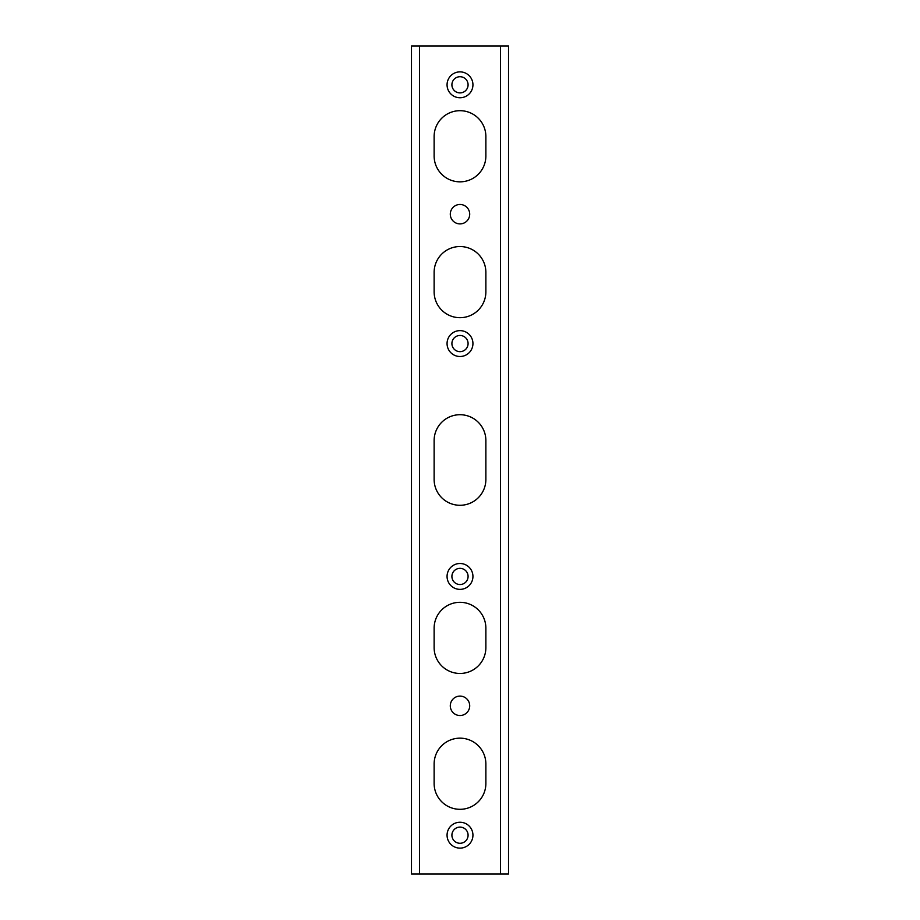 <?xml version="1.0" encoding="UTF-8"?>
<svg xmlns="http://www.w3.org/2000/svg" width="920" height="920" viewBox="0 0 920 920"><rect width="100%" height="100%" fill="white"/><g stroke="black" fill="none" stroke-linecap="round" stroke-linejoin="round"><path stroke-width="1.38" d="M508.518 874L411.481 874L411.481 46L508.518 46L508.518 874M508.518 62.169L508.518 199.629M508.518 210.956L508.518 274.022M508.518 285.338L508.518 348.416M508.518 359.731L508.518 385.606M508.518 421.187L508.518 498.812M508.518 534.393L508.518 560.268M508.518 571.584L508.518 634.662M508.518 696.106L508.518 709.044M508.518 645.978L508.518 658.915M508.518 720.371L508.518 857.831M485.875 136.562A25.875 25.875 0 0 0 460 110.687A25.875 25.875 0 0 0 434.125 136.562L434.125 155.963A25.875 25.875 0 0 0 460 181.838A25.875 25.875 0 0 0 485.875 155.963L485.875 136.562A25.875 25.875 0 0 0 460 110.687A25.875 25.875 0 0 0 434.125 136.562M460 223.893A9.706 9.706 0 0 0 468.406 209.334A9.706 9.706 0 0 0 451.593 209.334A9.706 9.706 0 0 0 460 223.893M485.875 272.412A25.875 25.875 0 0 0 460 246.537A25.875 25.875 0 0 0 434.125 272.412L434.125 291.812A25.875 25.875 0 0 0 460 317.688A25.875 25.875 0 0 0 485.875 291.812L485.875 272.412A25.875 25.875 0 0 0 460 246.537A25.875 25.875 0 0 0 434.125 272.412M472.937 84.812A12.937 12.937 0 0 0 453.525 73.612A12.937 12.937 0 0 0 453.525 96.013A12.937 12.937 0 0 0 472.937 84.812M472.937 343.562A12.937 12.937 0 0 0 453.525 332.361A12.937 12.937 0 0 0 453.525 354.763A12.937 12.937 0 0 0 472.937 343.562M485.875 440.588A25.875 25.875 0 0 0 460 414.713A25.875 25.875 0 0 0 434.125 440.588L434.125 479.412A25.875 25.875 0 0 0 460 505.287A25.875 25.875 0 0 0 485.875 479.412L485.875 440.588A25.875 25.875 0 0 0 460 414.713A25.875 25.875 0 0 0 434.125 440.588M472.937 576.438A12.937 12.937 0 0 0 453.525 565.236A12.937 12.937 0 0 0 453.525 587.639A12.937 12.937 0 0 0 472.937 576.438M485.875 628.188A25.875 25.875 0 0 0 460 602.312A25.875 25.875 0 0 0 434.125 628.188L434.125 647.588A25.875 25.875 0 0 0 460 673.463A25.875 25.875 0 0 0 485.875 647.588L485.875 628.188A25.875 25.875 0 0 0 460 602.312A25.875 25.875 0 0 0 434.125 628.188M460 715.519A9.706 9.706 0 0 0 468.406 700.959A9.706 9.706 0 0 0 451.593 700.959A9.706 9.706 0 0 0 460 715.519M485.875 764.037A25.875 25.875 0 0 0 460 738.162A25.875 25.875 0 0 0 434.125 764.037L434.125 783.437A25.875 25.875 0 0 0 460 809.312A25.875 25.875 0 0 0 485.875 783.437L485.875 764.037A25.875 25.875 0 0 0 460 738.162A25.875 25.875 0 0 0 434.125 764.037M472.937 835.187A12.937 12.937 0 0 0 453.525 823.986A12.937 12.937 0 0 0 453.525 846.388A12.937 12.937 0 0 0 472.937 835.187M468.084 84.812A8.085 8.085 0 0 0 455.952 77.809A8.085 8.085 0 0 0 455.952 91.816A8.085 8.085 0 0 0 468.084 84.812M434.125 155.963A25.875 25.875 0 0 0 460 181.838A25.875 25.875 0 0 0 485.875 155.963M434.125 291.812A25.875 25.875 0 0 0 460 317.688A25.875 25.875 0 0 0 485.875 291.812M468.084 343.562A8.085 8.085 0 0 0 455.952 336.559A8.085 8.085 0 0 0 455.952 350.566A8.085 8.085 0 0 0 468.084 343.562M434.125 479.412A25.875 25.875 0 0 0 460 505.287A25.875 25.875 0 0 0 485.875 479.412M468.084 576.438A8.085 8.085 0 0 0 455.952 569.434A8.085 8.085 0 0 0 455.952 583.441A8.085 8.085 0 0 0 468.084 576.438M434.125 647.588A25.875 25.875 0 0 0 460 673.463A25.875 25.875 0 0 0 485.875 647.588M434.125 783.437A25.875 25.875 0 0 0 460 809.312A25.875 25.875 0 0 0 485.875 783.437M468.084 835.187A8.085 8.085 0 0 0 455.952 828.184A8.085 8.085 0 0 0 455.952 842.191A8.085 8.085 0 0 0 468.084 835.187M500.434 874L500.434 46M419.566 874L419.566 46"/></g></svg>
